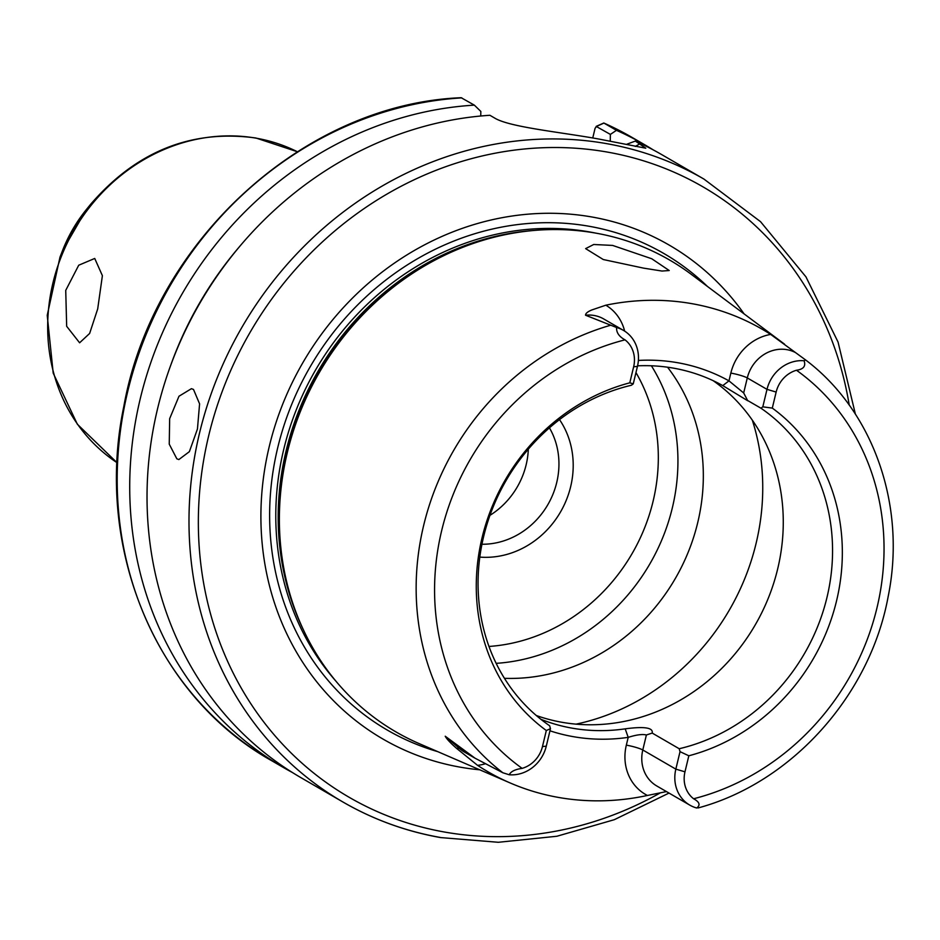 <?xml version="1.0" encoding="UTF-8"?>
<svg xmlns="http://www.w3.org/2000/svg" width="940" height="940" viewBox="0 0 940 940"><rect width="100%" height="100%" fill="white"/><g stroke="black" fill="none" stroke-linecap="round" stroke-linejoin="round"><path stroke-width="1.41" d="M176.838 458.814L178.847 459.566L189.375 451.658L197.447 429.004L199.586 403.859L193.499 389.442L191.419 388.678L178.988 396.234L169.658 418.676L169.247 444.15L176.838 458.814M638.377 360.443A197.988 178.964 -59.9 0 1 677.928 362.77A197.988 178.964 -59.9 0 1 728.97 380.865L743.681 392.955L747.746 400.769L722.778 385.6A190.797 172.455 120.1 0 0 673.604 368.163A190.797 172.455 120.1 0 0 637.579 365.825M585.549 315.229L616.581 327.52A35.133 31.76 -59.9 0 1 623.455 330.387L603.739 318.965A35.133 31.76 120.1 0 0 594.245 315.499A35.133 31.76 120.1 0 0 585.549 315.229C585.491 313.502 587.559 311.739 591.754 309.977L605.842 305.195A259.287 234.366 -59.9 0 1 692.11 303.702A259.287 234.366 -59.9 0 1 770.659 334.417L805.639 359.985L804.076 360.76C806.015 366.142 803.489 369.303 796.486 370.243A27.93 25.251 120.1 0 0 776.146 392.062L772.304 408.101L762.81 406.832L760.965 408.219A190.797 172.455 -59.9 0 1 826.977 597.429A190.797 172.455 -59.9 0 1 679.209 748.734L652.195 733.071L646.391 734.986C642.514 733.976 636.451 734.763 628.202 737.36A197.988 178.964 -59.9 0 1 549.959 730.803M666.46 791.586L647.413 795.463A261.097 235.999 -59.9 0 1 558.407 797.414A261.097 235.999 -59.9 0 1 510.209 782.973L419.311 743.669A272.741 246.527 -59.9 0 1 299.237 620.423A272.741 246.527 -59.9 0 1 524.731 231.44A272.741 246.527 -59.9 0 1 595.843 233.132A272.741 246.527 -59.9 0 1 691.346 274.398L784.536 344.157M643.595 268.135L661.995 271.049L669.233 270.532L651.737 258.747L612.621 245.422L593.716 244.494L585.632 248.63L603.292 259.534L643.595 268.135M623.455 330.387A35.133 31.76 -59.9 0 1 637.449 366.389L633.255 383.861L629.788 382.827L633.642 366.788A27.93 25.251 120.1 0 0 625.018 339.845C619.084 336.626 616.276 332.525 616.581 327.52M479.764 769.801A285.454 258.018 -59.9 0 1 460.048 767.134A285.454 258.018 -59.9 0 1 269.251 446.547A285.454 258.018 -59.9 0 1 592.118 217.023A285.454 258.018 -59.9 0 1 744.069 313.866M713.143 380.665A190.797 172.455 -59.9 0 1 765.607 604.538A190.797 172.455 -59.9 0 1 561.885 722.273A190.797 172.455 -59.9 0 1 536.293 715.505M651.397 365.778A190.797 172.455 -59.9 0 1 654.416 555.622A190.797 172.455 -59.9 0 1 496.156 663.346M667.541 367.199A190.797 172.455 -59.9 0 1 679.62 570.709A190.797 172.455 -59.9 0 1 504.451 678.316M479.811 557.103A86.574 78.255 120.1 0 0 560.487 512.018A86.574 78.255 120.1 0 0 559.512 419.616M481.95 544.248A75.6 68.326 120.1 0 0 547.832 504.686A75.6 68.326 120.1 0 0 549.43 427.853M528.315 449.167A75.6 68.326 -59.9 0 1 489.952 515.343M747.265 400.287L760.965 408.219M540.864 719.276A190.797 172.455 120.1 0 0 572.002 728.136A190.797 172.455 120.1 0 0 625.206 728.841C644.382 726.279 653.382 727.678 652.195 733.071M510.209 782.973A261.097 235.999 -59.9 0 1 477.567 765.348L456.711 748.463C450.507 743.058 446.688 738.981 445.231 736.232L475.076 758.216L502.853 772.762L509.21 774.76C510.866 771.47 515.167 769.343 522.135 768.368A27.93 25.251 120.1 0 0 542.462 746.56L546.316 730.521L550.464 728.7L549.653 725.762A190.797 172.455 -59.9 0 1 483.642 536.552A190.797 172.455 -59.9 0 1 631.41 385.247L633.255 383.861M598.71 139.014C560.193 132.035 509.292 127.159 494.569 117.994L489.893 115.279A359.985 325.393 -59.9 0 0 161.739 392.861A359.985 325.393 -59.9 0 0 300.906 777.639L342.877 801.973A359.985 325.393 -59.9 0 1 216.834 378.808A359.985 325.393 -59.9 0 1 606.7 143.656A359.985 325.393 -59.9 0 1 703.966 179.094L661.995 154.771A359.985 325.393 -59.9 0 0 635.323 141.071L645.792 148.203L598.71 139.014M97.701 308.907L102.389 275.667L94.729 258.453L78.725 265.221L65.73 290.378L66.669 326.298L79.606 342.795L89.629 333.465L97.701 308.907M170.669 365.425A342.865 309.918 -59.9 0 1 239.559 246.597M292.34 772.48A359.985 325.393 -59.9 0 1 283.61 767.616A359.985 325.393 -59.9 0 1 144.69 381.922A359.985 325.393 -59.9 0 1 474.348 105.139L480.834 111.437L480.74 116.019M474.348 105.139L461.164 97.713C303.644 104.046 153.173 241.968 123.81 406.491C94.165 547.738 155.476 695.577 271.072 760.354A359.985 325.393 -59.9 0 1 132.164 374.661A359.985 325.393 -59.9 0 1 461.822 97.877M616.452 130.331L610.389 134.408L596.148 126.395L603.797 123.011L616.452 130.331A359.985 325.393 -59.9 0 1 644.687 144.737A359.985 325.393 -59.9 0 1 653.253 149.895M610.248 141.153L610.389 134.408M546.316 730.521A197.024 178.095 -59.9 0 1 482.032 537.88A197.024 178.095 -59.9 0 1 629.788 382.827M680.031 751.659L688.832 755.784L684.978 771.822A27.93 25.251 120.1 0 0 693.602 798.765C699.583 802.02 700.617 805.098 696.693 808A35.133 31.76 -59.9 0 1 689.819 805.134A35.133 31.76 -59.9 0 1 675.837 769.132L680.031 751.659L679.209 748.734M772.304 408.101A197.024 178.095 -59.9 0 1 836.577 600.742A197.024 178.095 -59.9 0 1 688.832 755.784M698.22 807.401L696.693 808M626.31 144.431L635.323 141.071M762.81 406.832L767.005 389.36A35.133 31.76 -59.9 0 1 804.076 360.76M550.464 728.7L546.281 746.16A35.133 31.76 -59.9 0 1 509.21 774.76M644.687 144.737L632.162 137.475A359.985 325.393 -59.9 0 0 603.915 123.07L596.583 126.395L595.079 128.31L592.752 137.98M722.778 385.6L728.97 380.865L730.838 373.086A48.093 43.475 -59.9 0 1 770.659 334.417M625.194 728.852L628.202 737.36L626.334 745.138A48.093 43.475 -59.9 0 0 647.413 795.463M795.146 352.394A35.133 31.76 120.1 0 0 787.027 349.68A35.133 31.76 120.1 0 0 747.288 377.939A12.96 1.739 13.5 0 0 730.838 373.086M660.444 792.808A352.782 318.883 -59.9 0 1 444.479 832.029A352.782 318.883 -59.9 0 1 208.668 435.808A352.782 318.883 -59.9 0 1 607.698 152.139A352.782 318.883 -59.9 0 1 849.243 405.152M440.143 837.423A359.985 325.393 -59.9 0 1 342.877 801.973C373.18 819.492 405.739 831.36 440.555 837.575L498.329 842.287L556.856 836.259L614.337 819.68L669.022 793.066M437.77 751.648A275.502 249.03 -59.9 0 1 281.13 434.821A275.502 249.03 -59.9 0 1 589.31 226.305A275.502 249.03 -59.9 0 1 707.444 286.453M335.944 681.183A270.579 244.576 -59.9 0 1 313.913 372.91A270.579 244.576 -59.9 0 1 589.744 231.969A270.579 244.576 -59.9 0 1 595.702 233.096M303.162 629.342A270.579 244.576 -59.9 0 1 534.425 230.417M299.237 620.423L298.18 617.897A270.732 244.706 -59.9 0 1 522.017 231.78L524.731 231.44M635.969 372.581A178.189 161.069 -59.9 0 1 635.275 547.903A178.189 161.069 -59.9 0 1 488.988 646.45M752.317 420.145A226.787 204.991 -59.9 0 1 576.091 724.141M502.853 772.762A256.291 231.663 -59.9 0 1 423.646 525.484A256.291 231.663 -59.9 0 1 610.272 325.346M90.581 204.356A178.976 161.786 120.1 0 0 59.984 257.137L47.223 315.323L53.204 373.156L77.35 424.222L117.042 462.691A179.998 162.691 120.1 0 1 63.485 251.262A179.998 162.691 120.1 0 1 256.526 138.239A179.998 162.691 120.1 0 1 297.31 151.716L255.915 138.004C191.466 129.215 136.347 151.328 90.581 204.356L86.316 209.62A139.708 126.277 120.1 0 0 62.44 250.827L59.984 257.137M522.135 768.368A241.909 218.667 -59.9 0 1 441.647 530.712A241.909 218.667 -59.9 0 1 625.018 339.845M796.486 370.243A241.909 218.667 -59.9 0 1 876.961 607.898A241.909 218.667 -59.9 0 1 693.602 798.765M743.681 392.955L747.288 377.939L767.005 389.36L776.146 392.062M605.842 305.195A48.093 43.475 -59.9 0 1 624.642 331.115M445.231 736.232L459.613 748.663L467.086 752.999M456.711 748.463A12.96 5.464 130.9 0 1 459.613 748.663A35.133 31.76 120.1 0 0 464.007 751.8L474.641 757.969M646.391 734.986L642.795 749.979L675.837 769.132L684.978 771.822M626.334 745.138A12.96 1.739 13.5 0 1 642.795 749.979A35.133 31.76 120.1 0 0 656.79 785.981L689.819 805.134M485.252 763.809A48.093 43.475 -59.9 0 1 477.567 765.348M639.987 143.773L635.275 146.417M633.642 366.788L637.449 366.389M546.281 746.16L542.462 746.56M86.316 209.62L62.44 250.827M283.61 767.616L271.072 760.354M603.797 123.011L632.162 137.475M805.662 359.997C873.695 411.285 906.536 506.049 888.23 596.172C870.299 695.107 791.786 782.726 698.079 807.954M855.4 414.176L838.057 342.054L805.944 276.853L760.531 221.664L703.966 179.094"/></g></svg>
